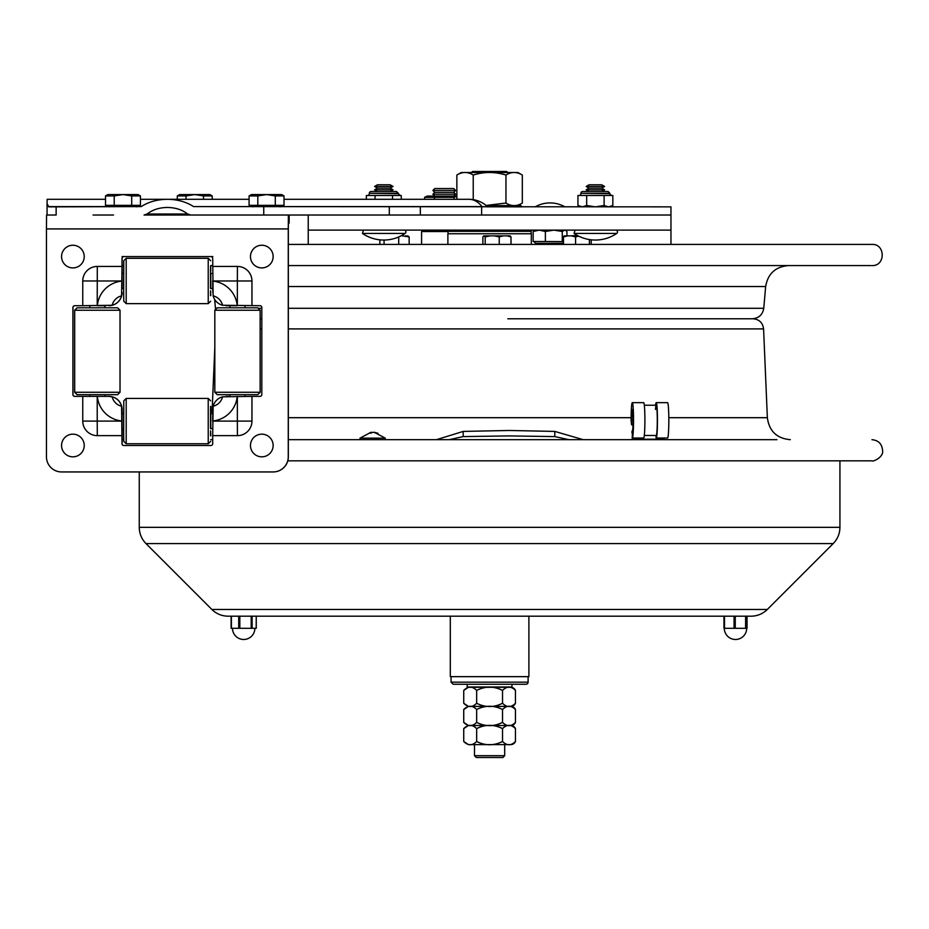 <?xml version="1.0" encoding="UTF-8"?>
<svg xmlns="http://www.w3.org/2000/svg" width="929" height="929" viewBox="0 0 929 929"><rect width="100%" height="100%" fill="white"/><g stroke="black" fill="none" stroke-linecap="round" stroke-linejoin="round"><path stroke-width="1.39" d="M308.231 215.017L308.231 244.408M202.661 215.017L144.053 215.017L147.096 214.03C152.519 209.768 159.277 207.573 167.383 207.457C175.5 207.573 182.258 209.768 187.681 214.03L190.724 215.017L670.959 215.017L670.959 244.408M308.231 230.125L670.959 230.125M566.945 235.873L566.945 231.484L565.738 230.462L564.623 230.125L562.266 231.484L553.858 230.125M563.473 241.61L545.369 241.494L545.369 231.484L539.284 230.125M539.226 230.125L533.141 231.484L534.93 230.125M545.369 241.494L533.141 241.494L533.141 231.484M553.777 230.125L545.369 231.484M562.266 241.494L562.266 231.484M533.838 241.494L535.534 243.305L563.473 243.305M436.433 439.684L463.176 431.416L509.197 430.475L554.799 431.416L583.238 439.684M569.024 439.684L554.799 436.595L509.197 435.91L463.176 436.595L449.171 439.684M589.59 439.684L566.353 439.684M459.611 439.684L432.368 439.684M260.155 318.775L261.815 318.775L260.155 318.775M729.764 318.775L753.013 318.775C759.225 319.344 762.755 322.711 763.58 328.901L767.354 417.69C769.154 431.126 776.807 438.453 790.312 439.684M122.117 439.684L123.708 439.684L122.117 439.684M210.72 439.684L212.695 439.684M288.327 439.684L776.923 439.684M871.042 265.578L288.327 265.578M212.695 265.578L210.755 265.578M123.662 265.578L122.117 265.578M288.327 308.289L763.754 308.289C762.639 314.734 758.83 318.229 752.316 318.775L507.838 318.775M741.249 318.775L751.677 318.775M670.959 215.017L670.959 206.853L193.569 206.586C186.137 201.825 177.416 199.398 167.383 199.294C157.361 199.398 148.64 201.825 141.208 206.586L56.135 206.853L56.135 215.017L47.507 215.017L47.065 214.332L47.065 203.59L48.772 206.853L56.135 206.853M420.349 206.853L420.349 215.017L481.628 215.017L481.628 206.853M487.365 206.586A27.057 27.057 0 0 0 468.89 199.294A27.057 19.126 90 0 1 481.954 206.586L488.039 206.853M263.743 215.017L263.743 206.853M257.101 215.017L244.199 215.017M289.151 215.017L289.151 223.146L289.151 215.017L144.053 215.017M47.065 203.59L47.147 199.294L105.511 199.294M531.307 244.408L531.307 233.76L447.883 233.76L447.883 244.408M449.241 230.125L448.033 231.333L531.156 231.333L529.948 230.125M453.77 188.564L434.726 188.564L432.914 190.457L455.593 190.457L453.77 188.564M453.805 196.089L455.593 194.231L453.77 192.349L434.726 192.349L432.914 190.457M453.77 192.349L455.593 190.457M455.593 194.231L432.914 194.231L434.726 192.349M454.084 199.294L454.084 197.32L456.859 196.344M456.859 196.089L427.235 196.089L424.599 197.32L454.084 197.32M434.424 197.32L434.424 199.294M424.599 197.32L424.599 199.294M577.397 235.49L570.522 235.873M503.739 235.873L490.14 235.873M379.88 239.845L379.88 244.408M384.072 240.042L384.072 244.408M398.704 236.976L398.704 244.408M401.049 235.873L398.704 236.918M407.715 235.873L409.155 236.918L409.155 244.408M409.155 236.918L402.315 235.873M405.543 235.873L408.11 236.059M567.654 235.873L563.473 236.918L564.077 235.873L578.128 235.873M563.473 236.918L563.473 244.408M578.651 236.129L575.574 236.918L575.574 244.408M575.574 236.918L571.393 235.873M589.416 239.566L589.416 244.408M591.169 239.81L591.169 244.408M484.392 235.873L490.036 235.873L485.182 236.918L483.672 235.873L482.883 236.918L482.883 244.408M485.182 236.918L485.182 244.408M499.245 236.918L494.391 235.873L503.297 235.873L499.245 236.918L499.245 244.408M494.391 235.873L490.036 235.873M510.996 236.918L506.932 235.873L510.195 235.873L510.996 236.918L510.996 244.408M506.932 235.873L503.297 235.873M522.319 203.045C516.872 206.459 511.414 206.459 505.957 203.045L505.957 175.047C511.414 171.644 516.872 171.644 522.319 175.047L522.319 203.045L517.929 205.588L520.821 205.588L486.227 205.588M505.957 203.045L486.064 205.448M522.319 175.047L517.929 172.515L461.26 172.515L456.859 175.047C462.317 171.644 467.775 171.644 473.233 175.047C484.137 171.644 495.052 171.644 505.957 175.047M473.233 175.047L473.233 199.642M456.859 175.047L456.859 199.294M383.178 439.684L366.862 439.684M359.941 438.174L385.326 438.174L374.271 432.287L377.987 433.274L373.11 432.287L368.964 433.274L370.996 432.287L359.941 438.174L360.615 439.684M370.996 432.473L372.634 432.426M370.996 432.287L370.996 433.274M471.491 172.515L472.513 171.482L506.677 171.482L507.698 172.515M284.007 205.344L284.007 195.926L275.286 195.926L275.286 205.344L284.007 205.344M257.809 205.344L249.088 205.344L249.088 195.926L257.809 195.926L257.809 205.344L275.286 205.344M266.251 194.579L266.855 194.579L266.251 194.579M275.286 195.926L266.553 194.579L257.809 195.926M284.007 195.926L281.661 194.579L251.434 194.579L249.088 195.926M212.218 199.294L212.218 195.926L203.497 195.926L203.497 199.294M177.3 199.294L177.3 195.926L186.021 195.926L186.021 199.294M194.463 194.579L195.067 194.579L194.463 194.579M203.497 195.926L194.765 194.579L186.021 195.926M212.218 195.926L209.873 194.579L179.645 194.579L177.3 195.926M140.43 205.344L140.43 195.926L131.709 195.926L131.709 205.344L140.43 205.344M114.232 205.344L105.511 205.344L105.511 195.926L114.232 195.926L114.232 205.344L131.709 205.344M122.663 194.579L123.267 194.579L122.663 194.579M131.709 195.926L122.965 194.579L114.232 195.926M140.43 195.926L138.084 194.579L107.857 194.579L105.511 195.926M369.289 193.313L398.309 193.673L396.497 191.502L371.101 191.502A1.812 1.812 0 0 0 369.289 193.313L398.309 193.313L396.497 191.502L393.164 191.502M366.351 199.294L366.351 195.485L401.247 195.485L401.247 199.294M375.072 195.485L375.072 199.294M392.526 195.485L392.526 199.294M369.289 193.673A1.812 1.812 0 0 1 367.478 195.485A1.812 1.812 0 0 0 369.289 193.673M580.88 193.313L609.9 193.673L608.089 191.502L582.692 191.502A1.812 1.812 0 0 0 580.88 193.313L609.9 193.313L608.089 191.502L604.756 191.502M580.88 193.673A1.812 1.812 0 0 1 579.069 195.485A1.812 1.812 0 0 0 580.88 193.673M580.277 206.853L577.943 205.506L577.943 195.485L612.838 195.485L612.838 205.506L611.177 206.319M608.495 206.853L612.838 205.506L610.504 206.853M577.943 205.506L582.286 206.853L586.663 205.506L595.35 206.853M586.663 195.485L586.663 205.506M595.419 206.853L604.117 205.506L608.46 206.853M604.117 195.485L604.117 205.506M383.793 233.434L362.461 233.434A37.787 37.787 0 0 0 405.137 233.434L383.793 233.434M405.137 233.434A1.812 1.812 0 0 0 404.115 230.125A1.812 1.812 0 0 1 405.137 233.434M383.793 184.79L377.488 184.79L374.573 186.462L393.013 186.462L390.11 184.79L383.793 184.79M393.013 186.462L390.11 188.146L377.488 188.146L374.573 186.462M390.11 188.146L393.013 189.818L374.573 189.818L377.488 188.146M595.384 233.434L574.052 233.434A37.787 37.787 0 0 0 616.728 233.434L595.384 233.434M616.728 233.434A1.812 1.812 0 0 0 615.706 230.125A1.812 1.812 0 0 1 616.728 233.434M595.384 184.79L589.079 184.79L586.176 186.462L604.605 186.462L601.702 184.79L595.384 184.79M604.605 186.462L601.702 188.146L589.079 188.146L586.176 186.462M601.702 188.146L604.605 189.818L586.176 189.818L589.079 188.146M448.033 231.553L421.58 231.553L421.58 244.408M112.165 396.822L108.856 396.381A13.227 13.227 90 0 1 122.082 409.608A13.227 13.227 -90 0 0 108.856 396.381L74.715 396.381A1.812 1.812 90 0 1 72.903 394.57L72.903 307.511A1.812 1.812 90 0 1 74.715 305.699L82.751 305.699L82.751 280.976A14.539 14.539 90 0 1 97.29 266.437L122.013 266.437L122.013 258.39A1.812 1.812 90 0 1 123.824 256.578L210.883 256.578A1.812 1.812 90 0 1 212.695 258.39L213.136 295.852A12.669 12.669 90 0 1 222.542 305.258L260.004 305.699A1.812 1.812 90 0 1 261.815 307.511L261.815 394.57A1.812 1.812 90 0 1 260.004 396.381L251.956 396.381L251.956 421.104A14.539 14.539 90 0 1 237.418 435.643L212.695 435.643L212.695 443.69A1.812 1.812 90 0 1 210.883 445.502L123.824 445.502A1.812 1.812 90 0 1 122.013 443.69L121.583 406.228A13.227 13.227 -90 0 0 112.165 396.822A12.669 12.669 -90 0 0 121.583 406.228M82.751 305.699L112.165 305.258A13.227 13.227 -90 0 0 121.583 295.852A12.669 12.669 -90 0 0 112.165 305.258M122.013 435.643L97.29 435.643A14.539 14.539 90 0 1 82.751 421.104L82.751 396.381M251.956 396.381L222.542 396.822A13.227 13.227 -90 0 0 213.136 406.228A12.669 12.669 -90 0 0 222.542 396.822M251.956 305.699L251.956 280.976A14.539 14.539 -90 0 0 237.418 266.437L212.695 266.437M273.149 471.944L61.558 471.944A15.119 15.108 90 0 1 46.45 456.836L46.45 228.917L288.257 228.917L288.257 456.836A15.119 15.108 90 0 1 273.149 471.944L61.628 471.944M212.764 412.581L212.695 421.104M213.136 406.228L212.695 435.643M122.117 413.544L122.082 443.69A1.812 1.812 -90 0 0 123.894 445.502L123.824 445.502M108.763 396.381L97.336 396.381A27.208 27.208 -90 0 0 121.943 420.988M74.784 305.699A1.812 1.812 -90 0 0 72.961 307.511L72.961 394.57A1.812 1.812 -90 0 0 74.784 396.381M97.29 266.437L97.22 305.699L105.825 305.699M122.163 288.524L122.013 258.39M121.583 295.852L122.013 266.437M123.894 256.578A1.812 1.812 -90 0 0 122.082 258.39M212.695 280.976L212.764 289.5M228.964 305.699L237.232 305.699A27.208 27.208 -90 0 0 212.625 281.081M225.991 396.381L228.964 396.381M289.151 223.146L288.373 223.146L288.327 228.917L288.327 456.836A15.119 15.108 90 0 1 273.219 471.944M93.063 215.017L113.524 215.017M152.251 215.017L185.312 215.017M288.257 228.917L288.373 215.017M46.566 215.017L46.45 228.917M213.136 295.852A13.227 13.227 -90 0 0 222.542 305.258M121.978 292.472L122.082 292.472A13.227 13.227 90 0 1 108.856 305.699L108.856 305.699A13.227 13.227 -90 0 0 122.082 292.472L122.117 292.496A13.227 13.227 90 0 1 108.914 305.699L108.89 305.699M74.692 392.27L77.107 394.686L117.611 394.686L120.027 392.27L120.027 310.228L74.692 310.228L74.692 392.27L120.027 392.27M74.692 310.228L77.107 307.813L117.611 307.813L120.027 310.228M217.235 307.813L257.739 307.813L260.155 310.228L214.82 310.228L217.235 307.813M260.155 392.27L257.739 394.686L217.235 394.686L214.82 392.27L260.155 392.27L260.155 310.228M210.744 435.794L210.593 430.859L210.546 435.794M210.79 428.664L210.79 413.544M210.744 406.414L210.709 411.35L210.546 406.414M126.193 398.436L123.778 400.852L123.662 435.422L123.778 441.356L126.193 443.772L208.235 443.772L208.224 398.436L126.193 398.436L126.193 443.772M210.569 428.292L210.523 408.981L210.5 428.292M210.802 413.544L210.802 428.664M210.546 295.654L210.593 290.731L210.744 295.654M210.79 288.524L210.79 273.416M210.744 266.286L210.709 271.21L210.546 266.286M126.193 258.297L123.778 260.724L123.662 295.294L123.778 301.228L126.193 303.644L208.235 303.644L208.224 258.297L126.193 258.297L126.193 303.644M210.569 288.164L210.523 268.853L210.5 288.164M210.802 273.416L210.802 288.524M212.799 256.578L210.953 256.578M123.824 256.578L122.117 256.578L123.824 256.578M210.883 256.578L212.764 256.578M123.894 445.502L210.883 445.502M212.764 412.639L212.799 413.544M212.846 413.544L212.799 409.608M108.89 396.381L108.914 396.381A13.227 13.227 90 0 1 122.117 409.584L122.163 413.544M122.163 428.664L122.117 444.016M122.082 444.178L122.117 428.664M229.927 307.813L229.927 305.699L226.014 305.699M72.996 307.185L72.996 394.895M122.117 258.065L122.163 273.416M212.799 292.472L212.846 288.524M72.903 267.912A11.334 11.334 90 0 1 63.079 250.911A11.334 11.334 90 0 1 82.716 250.911A11.334 11.334 90 0 1 72.903 267.912M72.903 456.836A11.334 11.334 90 0 1 63.079 439.835A11.334 11.334 90 0 1 82.716 439.835A11.334 11.334 90 0 1 72.903 456.836M261.815 456.836A11.334 11.334 90 0 1 251.991 439.835A11.334 11.334 90 0 1 271.628 439.835A11.334 11.334 90 0 1 261.815 456.836M261.815 267.912A11.334 11.334 90 0 1 251.991 250.911A11.334 11.334 90 0 1 271.628 250.911A11.334 11.334 90 0 1 261.815 267.912M750.435 616.194L228.128 616.194C221.822 616.101 216.411 613.86 211.882 609.47L145.981 543.57L833.197 543.57C837.598 539.052 839.839 533.641 839.932 527.335L139.257 527.335C139.35 533.641 141.591 539.052 145.981 543.57M734.061 628.294L734.061 616.194L723.958 616.194L723.958 628.294L747.055 628.294L747.055 616.194L735.257 616.194L735.257 628.294M450.298 616.194L450.298 676.649L528.891 676.649L528.891 616.194M256.253 628.294L256.253 616.194L256.183 628.294L252.131 628.294L252.131 616.194L251.202 616.194L251.202 628.294L252.131 628.294M231.193 616.194L231.112 628.294L251.202 628.294M239.833 628.294L239.833 616.194L238.707 616.194L238.707 628.294M256.183 616.194L252.131 616.194M504.702 744.605L504.702 755.695L474.475 755.695L474.475 744.605M504.702 755.695L502.891 757.518L476.298 757.518L474.475 755.695M467.078 684.267L512.111 684.267L511.809 687.297L467.38 687.297L467.078 684.267L453.189 684.267L526 684.267A2.113 2.113 0 0 0 528.113 682.153L451.064 682.153L451.064 676.649M528.113 676.649L528.113 682.153M510.753 687.297A5.098 5.098 0 0 1 515.456 690.421C511.147 686.066 506.839 686.066 502.531 690.421C493.903 686.066 485.286 686.066 476.658 690.421L476.658 703.265C485.286 707.619 493.903 707.619 502.531 703.265C506.839 707.619 511.147 707.619 515.456 703.265A5.098 5.098 0 0 1 510.753 706.4L468.437 706.4L510.753 706.4A5.098 5.098 0 0 1 515.456 709.524C511.147 705.169 506.839 705.169 502.531 709.524C493.903 705.169 485.286 705.169 476.658 709.524L476.658 722.379C485.286 726.722 493.903 726.722 502.531 722.379C506.839 726.722 511.147 726.722 515.456 722.379A5.098 5.098 0 0 1 510.753 725.503L468.437 725.503L510.753 725.503A5.098 5.098 0 0 1 515.456 728.626C511.147 724.283 506.839 724.283 502.531 728.626C493.903 724.283 485.286 724.283 476.658 728.626L476.658 741.481C485.286 745.824 493.903 745.824 502.531 741.481L502.531 728.626M502.531 741.481C506.839 745.824 511.147 745.824 515.456 741.481A5.098 5.098 0 0 1 510.753 744.605L468.437 744.605L463.734 741.481C468.042 745.824 472.35 745.824 476.658 741.481M515.456 728.626L515.456 741.481M476.658 728.626C472.35 724.283 468.042 724.283 463.734 728.626L463.734 741.481M502.531 722.379L502.531 709.524M515.456 709.524L515.456 722.379M476.658 709.524C472.35 705.169 468.042 705.169 463.734 709.524L463.734 722.379C468.042 726.722 472.35 726.722 476.658 722.379M463.734 728.626L468.437 725.503L474.475 725.503M504.702 725.503L510.753 725.503M502.531 703.265L502.531 690.421M515.456 690.421L515.456 703.265M476.658 690.421C472.35 686.066 468.042 686.066 463.734 690.421L463.734 703.265C468.042 707.619 472.35 707.619 476.658 703.265M463.734 690.421L468.437 687.297L500.174 687.297M634.008 438.023L633.752 439.684L663.91 439.684L664.165 438.023M631.987 431.52L632.045 433.181M633.752 439.684L631.987 439.684L632.312 438.023A17.686 1.231 90 0 1 632.231 437.989L632.463 430.998M643.681 402.652A17.686 1.231 90 0 1 644.9 420.338A17.686 1.231 90 0 1 643.681 438.023L632.312 438.023A17.686 1.231 90 0 0 633.532 420.338A17.686 1.231 90 0 0 632.312 402.652L643.681 402.652M633.067 420.338L631.557 420.338L631.557 424.797L631.081 420.338A17.686 1.231 90 0 1 632.312 402.652M655.584 405.23A17.686 1.231 90 0 1 656.222 402.652L667.591 402.652A17.686 1.231 90 0 1 668.822 420.338A17.686 1.231 90 0 1 667.591 438.023L656.222 438.023A17.686 1.231 90 0 1 656.141 437.989L655.944 435.457M656.222 402.652A17.686 1.231 90 0 1 657.453 420.338A17.686 1.231 90 0 1 656.222 438.023M631.557 420.338A10.881 0.755 90 0 1 632.312 409.457A10.881 0.755 90 0 1 633.067 420.338A10.881 0.755 90 0 1 632.312 431.219A10.881 0.755 90 0 1 632.254 431.195L632.045 430.998M655.491 409.457A15.119 1.045 90 0 1 657.209 415.135A15.119 1.045 90 0 1 656.153 435.422M631.557 424.797L632.997 424.797M563.473 243.665L535.534 243.665L535.696 244.408M463.176 436.595L463.176 431.416M554.799 436.595L554.799 431.416M288.327 328.901L763.58 328.901M260.155 328.901L261.815 328.901M288.327 417.69L631.093 417.69M668.799 417.69L767.354 417.69M763.754 308.289L765.659 286.538L288.327 286.538M216.759 308.289L215.435 308.289L214.657 299.393M261.815 308.289L258.216 308.289M389.297 206.853L389.297 215.017M280.152 206.586L481.954 206.586A0.987 0.697 -90 0 0 482.43 206.853M141.208 206.586L136.575 206.586L141.208 206.586M109.367 206.586L48.389 206.586L109.367 206.586M252.943 206.586L193.569 206.586M187.681 214.03L147.096 214.03M487.69 206.795L522.028 206.853M121.943 280.976L82.751 280.976M82.751 421.104L97.22 421.104L97.29 435.643M237.348 396.381L237.348 421.104L251.956 421.104M251.956 280.976L237.348 280.976L237.418 266.437M212.625 280.976L237.348 280.976L237.348 305.699M121.943 281.081A27.208 27.208 -90 0 0 97.336 305.699M121.943 421.104L97.22 421.104L97.22 396.381M237.418 435.643L237.348 421.104L212.625 421.104M212.625 420.988A27.208 27.208 -90 0 0 237.232 396.381M833.197 543.57L767.308 609.47L211.882 609.47M746.277 628.294L746.277 616.194M745.604 616.194L745.604 628.294M724.492 628.294L724.492 616.194M231.391 628.294L231.391 616.194M512.111 686.995L467.078 686.995M664.026 439.22L633.868 439.22M564.937 206.853A30.169 30.169 0 0 0 535.162 206.853M565.157 230.125L565.738 230.462M214.82 347.4L212.009 413.544M287.793 460.842L871.971 460.842C872.761 462.015 884.013 457.207 882.55 450.298C881.935 443.853 878.416 440.311 871.971 439.684M871.971 265.578C885.616 266.228 885.616 243.758 871.971 244.408L288.327 244.408M765.659 286.538C767.888 273.66 775.518 266.669 788.547 265.578M215.435 308.289L215.598 309.462M468.89 199.294L284.007 199.294M249.088 199.294L140.43 199.294M412.557 206.586L413.231 206.853M531.156 233.76L531.156 231.333M448.033 233.76L448.033 231.333M434.702 196.089L432.914 194.231M429.314 230.125L429.314 231.553M522.028 206.795L520.821 205.588M385.326 438.174L384.652 439.684M252.943 205.344L252.943 206.853M280.152 205.344L280.152 206.853M264.231 194.579L254.209 194.579M278.897 194.579L268.864 194.579M192.442 194.579L182.421 194.579M207.109 194.579L197.076 194.579M109.367 205.344L109.367 206.853M136.575 205.344L136.575 206.853M120.654 194.579L110.621 194.579M135.309 194.579L125.287 194.579M398.309 193.673L400.12 195.485M611.712 195.485L610.051 194.405M362.461 233.434L363.483 230.125L362.461 233.434M390.11 191.502L393.013 189.818M377.488 191.502L374.573 189.818M574.052 233.434L575.074 230.125L574.052 233.434M601.702 191.502L604.605 189.818M589.079 191.502L586.176 189.818M245.047 396.381L245.047 394.686M245.047 307.813L245.047 305.699M229.927 396.381L229.927 394.686M122.047 288.524L123.615 288.524M210.616 288.524L212.636 288.524M122.047 273.416L123.615 273.416M210.616 273.416L212.636 273.416M122.047 428.664L123.615 428.664M210.616 428.664L212.636 428.664M122.047 413.544L123.615 413.544M210.616 413.544L212.636 413.544M89.799 305.699L89.799 307.813M89.799 394.686L89.799 396.381M104.919 305.699L104.919 307.813M104.919 394.686L104.919 396.381M214.82 392.27L214.82 310.228M210.651 400.852L208.235 398.436M210.651 441.356L208.235 443.772M210.651 260.724L208.235 258.297M210.651 301.228L208.235 303.644M139.257 471.944L139.257 527.335M839.932 460.842L839.932 527.335M767.308 609.47C762.779 613.86 757.367 616.101 751.062 616.194M747.055 616.194L747.055 628.294M723.958 616.194L723.958 628.294M724.318 628.294A11.183 11.183 0 0 0 735.501 639.477A11.183 11.183 0 0 0 746.684 628.294M231.112 616.194L231.112 628.294M232.494 628.294A11.183 11.183 0 0 0 243.688 639.477A11.183 11.183 0 0 0 254.871 628.294M451.064 682.153L453.189 684.267M463.734 722.379L468.437 725.503M463.734 709.524L468.437 706.4L463.734 703.265M656.222 405.23L644.308 405.23M656.222 435.457L644.308 435.457"/></g></svg>
